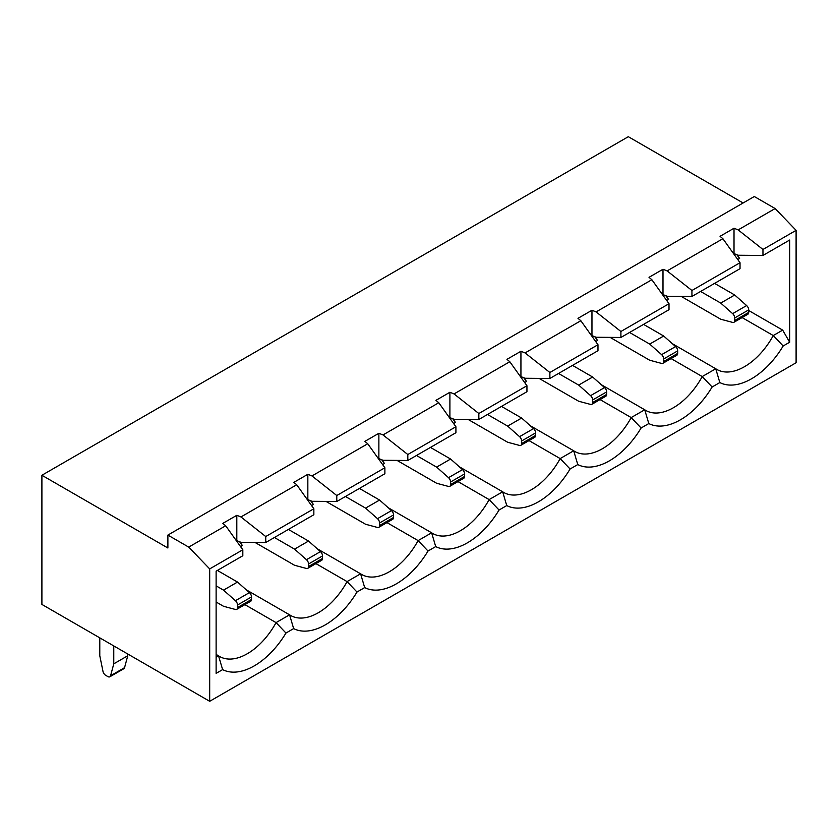 <?xml version="1.0" encoding="UTF-8"?>
<svg xmlns="http://www.w3.org/2000/svg" width="838" height="838" viewBox="0 0 838 838"><rect width="100%" height="100%" fill="white"/><g stroke="black" fill="none" stroke-linecap="round" stroke-linejoin="round"><path stroke-width="1.26" d="M209.689 701.301L209.689 568.908L188.718 547.109L167.883 535.084L167.883 548L41.9 475.261L41.9 604.428L209.689 701.301L796.1 362.739L796.1 230.345L762.957 249.473L738.152 229.895L775.129 208.547L796.1 230.345M315.926 563.618L347.089 581.603L360.602 573.81A55.371 31.97 120 0 0 361.67 574.48A55.371 31.97 120 0 0 418.12 540.604L431.633 532.8A55.371 31.97 120 0 0 432.701 533.471A55.371 31.97 120 0 0 489.141 499.595L502.664 491.791A55.371 31.97 120 0 0 503.732 492.461A55.371 31.97 120 0 0 560.172 458.585L573.684 450.781A55.371 31.97 120 0 0 574.763 451.452A55.371 31.97 120 0 0 631.203 417.575L644.715 409.772L601.359 384.736M244.895 604.627L276.058 622.613L289.571 614.809A55.371 31.97 120 0 0 290.65 615.48A55.371 31.97 120 0 0 347.089 581.603L356.988 592.037A65.249 37.679 -60 0 1 293.646 628.605L285.957 633.046A65.249 37.679 -60 0 1 222.625 669.614L216.12 673.364L216.12 571.17L242.821 555.751L242.821 549.77L225.684 525.761L188.718 547.109M293.646 628.605L289.571 614.809L246.215 589.784M311.568 505.565L313.433 504.486L310.678 500.778M386.957 522.608L418.12 540.604L428.019 551.027A65.249 37.679 -60 0 1 364.677 587.595L356.988 592.037M364.677 587.595L360.602 573.81L317.246 548.775M382.599 464.556L384.464 463.477L381.709 459.769M457.988 481.599L489.141 499.595L499.05 510.017A65.249 37.679 -60 0 1 435.708 546.586L428.019 551.027M435.708 546.586L431.633 532.8L388.266 507.765M453.63 423.546L455.495 422.467L452.74 418.759M529.008 440.589L560.172 458.585L570.081 469.008A65.249 37.679 -60 0 1 506.739 505.576L499.05 510.017M506.739 505.576L502.664 491.791L459.297 466.756M524.661 382.537L526.526 381.458L523.771 377.749M600.039 399.579L631.203 417.575L641.101 427.998A65.249 37.679 -60 0 1 577.77 464.566L570.081 469.008M577.77 464.566L573.684 450.781L530.328 425.746M595.692 341.527L597.557 340.458L594.802 336.74M225.684 525.761L222.835 523.373L236.808 515.307L236.808 540.657L240.946 542.301L265.751 542.511L313.852 514.741L313.852 508.771L265.751 536.54L265.751 542.511M311.977 501.292L307.839 499.647L307.839 474.298L311.977 475.942L367.746 443.742L384.883 467.761L384.883 473.732L336.782 501.501L311.977 501.292M383.008 460.282L378.87 458.637L378.87 433.288L383.008 434.932L438.777 402.743L455.914 426.752L455.914 432.722L407.813 460.491L383.008 460.282M454.039 419.272L449.901 417.628L449.901 392.278L454.039 393.923L509.808 361.733L526.945 385.742L526.945 391.713L478.844 419.482L454.039 419.272M525.07 378.263L520.932 376.618L520.932 351.269L525.07 352.924L580.839 320.724L597.976 344.732L597.976 350.703L549.875 378.472L525.07 378.263M596.09 337.264L591.963 335.609L591.963 310.259L596.09 311.914L651.859 279.714L669.007 303.723L669.007 309.693L620.906 337.463L596.09 337.264M478.844 419.482L478.844 413.511L526.945 385.742M597.976 344.732L549.875 372.501L549.875 378.472M407.813 460.491L407.813 454.521L455.914 426.752M336.782 501.501L336.782 495.53L384.883 467.761M478.844 413.511L454.039 393.923M549.875 372.501L525.07 352.924M407.813 454.521L383.008 434.932M336.782 495.53L311.977 475.942M236.808 515.307L240.946 516.952L296.715 484.752L313.852 508.771M240.946 516.952L265.751 536.54M520.932 351.269L506.948 359.345L509.808 361.733M591.963 310.259L577.979 318.335L580.839 320.724M662.994 269.249L662.994 294.599L667.121 296.254L691.937 296.453L691.937 290.482L667.121 270.904L662.994 269.249L649.01 277.326L651.859 279.714M667.121 270.904L722.89 238.704L720.041 236.316L734.015 228.24L738.152 229.895M167.883 535.084L754.294 196.521L775.129 208.547M307.839 474.298L293.855 482.363L296.715 484.752M378.87 433.288L364.886 441.364L367.746 443.742M449.901 392.278L435.917 400.355L438.777 402.743M669.007 303.723L620.906 331.492L620.906 337.463M620.906 331.492L596.09 311.914M671.07 358.58L702.234 376.566L712.132 386.988A65.249 37.679 -60 0 1 648.801 423.557L641.101 427.998M648.801 423.557L644.715 409.772A55.371 31.97 120 0 0 645.794 410.442A55.371 31.97 120 0 0 702.234 376.566L715.746 368.762L672.39 343.727M666.713 300.517L668.577 299.449L665.822 295.73M691.937 296.453L740.027 268.684L740.027 262.713L722.89 238.704M691.937 290.482L740.027 262.713M734.015 228.24L734.015 253.589L738.152 255.244L762.957 255.454L789.668 240.035L789.668 342.229L783.163 345.989A65.249 37.679 -60 0 1 719.832 382.557L712.132 386.988M719.832 382.557L715.746 368.762A55.371 31.97 120 0 0 716.825 369.432A55.371 31.97 120 0 0 773.265 335.556L782.682 330.12L789.668 342.229M742.101 317.571L773.265 335.556L783.163 345.989M748.701 310.51L782.682 330.12M41.9 475.261L628.311 136.699L743.107 202.974M216.12 657.222L218.54 655.819L216.12 654.426M209.689 568.908L242.821 549.77M762.957 255.454L762.957 249.473M222.625 669.614L218.54 655.819A55.371 31.97 120 0 0 219.619 656.489A55.371 31.97 120 0 0 276.058 622.613L285.957 633.046M736.853 254.721L739.608 258.439L737.744 259.518M239.647 541.788L242.402 545.496L240.537 546.575M734.716 317.958L734.716 320.493L748.701 312.417L748.701 309.882L734.716 317.958A3.96 2.284 -120 0 0 732.642 313.642L720.732 303.073L700.599 291.456M734.716 320.493A3.96 2.284 -120 0 1 733.899 322.305A3.96 2.284 -120 0 1 732.642 322.41L720.732 319.226L681.147 296.369M720.732 303.073L734.716 295.007L746.627 305.566A3.96 2.284 60 0 1 748.701 309.882M748.701 312.417A3.96 2.284 60 0 1 747.884 314.229L733.899 322.305M734.716 295.007L714.584 283.38M237.51 605.015L237.51 607.55L251.494 599.484L251.494 596.939L237.51 605.015A3.96 2.284 -120 0 0 235.436 600.699L223.526 590.141L216.12 585.856M237.51 607.55A3.96 2.284 -120 0 1 236.693 609.362A3.96 2.284 -120 0 1 235.436 609.477L223.526 606.283L216.12 602.009M223.526 590.141L237.51 582.064L249.42 592.623A3.96 2.284 60 0 1 251.494 596.939M251.494 599.484A3.96 2.284 60 0 1 250.677 601.286L236.693 609.362M237.51 582.064L217.377 570.437M99.785 637.844L99.785 655.766L102.98 671.364A3.96 2.284 -120 0 0 105.682 675.313L107.872 676.591A3.96 2.284 -120 0 0 109.851 676.779A3.96 2.284 -120 0 0 110.574 675.753L113.769 663.843L127.753 655.766L127.753 653.996M127.753 655.766L124.558 667.677A3.96 2.284 60 0 1 123.835 668.714L109.851 676.779M113.769 663.843L113.769 645.92M663.686 358.968L663.686 361.503L677.67 353.427L677.67 350.892L663.686 358.968A3.96 2.284 -120 0 0 661.611 354.652L649.701 344.083L629.568 332.466M663.686 361.503A3.96 2.284 -120 0 1 662.868 363.315A3.96 2.284 -120 0 1 661.611 363.42L649.701 360.235L610.116 337.379M649.701 344.083L663.686 336.017L675.596 346.576A3.96 2.284 60 0 1 677.67 350.892M677.67 353.427A3.96 2.284 60 0 1 676.853 355.239L662.868 363.315M663.686 336.017L643.553 324.39M592.655 399.967L592.655 402.512L606.639 394.436L606.639 391.901L592.655 399.967A3.96 2.284 -120 0 0 590.591 395.651L578.681 385.092L558.537 373.465M592.655 402.512A3.96 2.284 -120 0 1 591.838 404.325A3.96 2.284 -120 0 1 590.591 404.429L578.681 401.245L539.085 378.388M578.681 385.092L592.655 377.027L604.565 387.585A3.96 2.284 60 0 1 606.639 391.901M606.639 394.436A3.96 2.284 60 0 1 605.822 396.248L591.838 404.325M592.655 377.027L572.522 365.399M521.634 440.977L521.634 443.522L535.608 435.446L535.608 432.911L521.634 440.977A3.96 2.284 -120 0 0 519.56 436.661L507.65 426.102L487.517 414.475M521.634 443.522A3.96 2.284 -120 0 1 520.807 445.324A3.96 2.284 -120 0 1 519.56 445.439L507.65 442.244L468.054 419.398M507.65 426.102L521.634 418.036L533.544 428.595A3.96 2.284 60 0 1 535.608 432.911M535.608 435.446A3.96 2.284 60 0 1 534.791 437.258L520.807 445.324M521.634 418.036L501.491 406.409M450.603 481.986L450.603 484.521L464.587 476.455L464.587 473.92L450.603 481.986A3.96 2.284 -120 0 0 448.529 477.67L436.619 467.112L416.486 455.484M450.603 484.521A3.96 2.284 -120 0 1 449.776 486.333A3.96 2.284 -120 0 1 448.529 486.449L436.619 483.254L397.034 460.397M436.619 467.112L450.603 459.035L462.513 469.605A3.96 2.284 60 0 1 464.587 473.92M464.587 476.455A3.96 2.284 60 0 1 463.76 478.268L449.776 486.333M450.603 459.035L430.46 447.419M379.572 522.996L379.572 525.531L393.556 517.465L393.556 514.92L379.572 522.996A3.96 2.284 -120 0 0 377.498 518.68L365.588 508.121L345.455 496.494M379.572 525.531A3.96 2.284 -120 0 1 378.755 527.343A3.96 2.284 -120 0 1 377.498 527.458L365.588 524.263L326.003 501.407M365.588 508.121L379.572 500.045L391.482 510.604A3.96 2.284 60 0 1 393.556 514.92M393.556 517.465A3.96 2.284 60 0 1 392.729 519.277L378.755 527.343M379.572 500.045L359.439 488.428M308.541 564.005L308.541 566.54L322.525 558.475L322.525 555.929L308.541 564.005A3.96 2.284 -120 0 0 306.467 559.69L294.557 549.131L274.424 537.504M308.541 566.54A3.96 2.284 -120 0 1 307.724 568.353A3.96 2.284 -120 0 1 306.467 568.468L294.557 565.273L254.972 542.416M294.557 549.131L308.541 541.055L320.451 551.614A3.96 2.284 60 0 1 322.525 555.929M322.525 558.475A3.96 2.284 60 0 1 321.708 560.276L307.724 568.353M308.541 541.055L288.408 529.427M110.574 675.753L124.558 667.677M235.436 600.699L249.42 592.623M732.642 313.642L746.627 305.566M661.611 354.652L675.596 346.576M590.591 395.651L604.565 387.585M519.56 436.661L533.544 428.595M448.529 477.67L462.513 469.605M377.498 518.68L391.482 510.604M306.467 559.69L320.451 551.614"/></g></svg>
